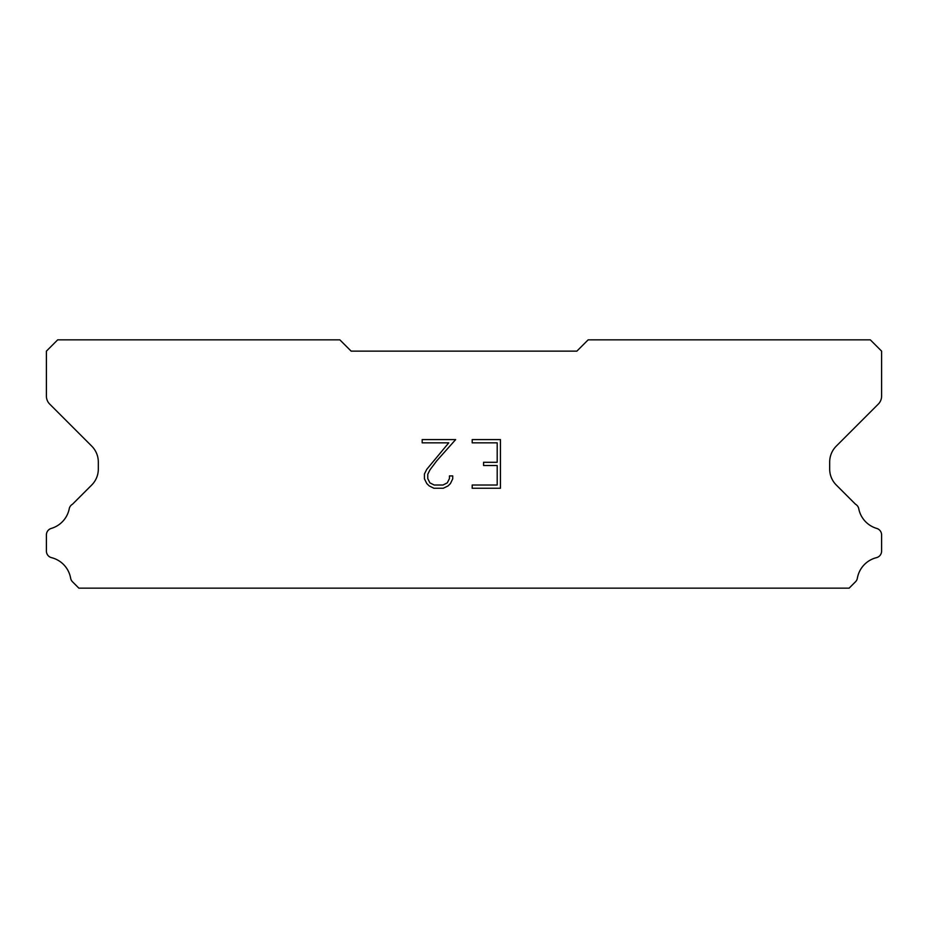 <?xml version="1.0" encoding="UTF-8"?>
<svg xmlns="http://www.w3.org/2000/svg" width="928" height="928" viewBox="0 0 928 928"><rect width="100%" height="100%" fill="white"/><g stroke="black" fill="none" stroke-linecap="round" stroke-linejoin="round"><path stroke-width="1.39" d="M497.199 485.019L497.199 465.543L483.569 465.543L483.569 462.306L497.199 462.306L497.199 442.842L472.201 442.842L472.201 439.594L500.447 439.594L500.447 488.256L472.201 488.256L472.201 485.019L497.199 485.019M452.725 475.913L452.725 478.836L450.416 483.592L448.015 485.947L443.259 488.256L433.91 488.256L429.188 485.912L426.776 483.534L424.432 478.79L424.432 473.976L426.776 469.313L448.769 442.842L422.182 442.842L422.182 439.594L455.648 439.594L436.694 460.88L429.954 469.87L427.762 474.312L427.762 478.581L429.884 482.862L434.2 485.019L443.004 485.019L447.284 482.862L449.43 478.581L449.43 475.913L452.725 475.913M576.868 351.132L351.132 351.132L339.845 339.845L57.687 339.845L46.4 351.132L46.4 396.117A11.287 11.287 0 0 0 49.706 404.098L91.71 446.101A22.574 22.574 0 0 1 98.322 462.063L98.322 469.069A22.574 22.574 0 0 1 91.71 485.031L72.512 504.217A6.774 6.774 0 0 0 69.148 509.217A25.729 25.729 0 0 1 51.26 528.426A6.774 6.774 0 0 0 46.4 534.922L46.4 551.081A6.774 6.774 0 0 0 51.527 557.658A25.729 25.729 0 0 1 70.632 578.179A6.774 6.774 0 0 0 72.512 581.786L78.88 588.155L849.12 588.155L855.488 581.786A6.774 6.774 0 0 0 857.368 578.179A25.729 25.729 0 0 1 876.473 557.658A6.774 6.774 0 0 0 881.6 551.081L881.6 534.922A6.774 6.774 0 0 0 876.74 528.426A25.729 25.729 0 0 1 858.852 509.217A6.774 6.774 0 0 0 855.488 504.217L836.29 485.031A22.574 22.574 0 0 1 829.678 469.069L829.678 462.063A22.574 22.574 0 0 1 836.29 446.101L878.294 404.098A11.287 11.287 0 0 0 881.6 396.117L881.6 351.132L870.313 339.845L588.155 339.845L576.868 351.132"/></g></svg>
